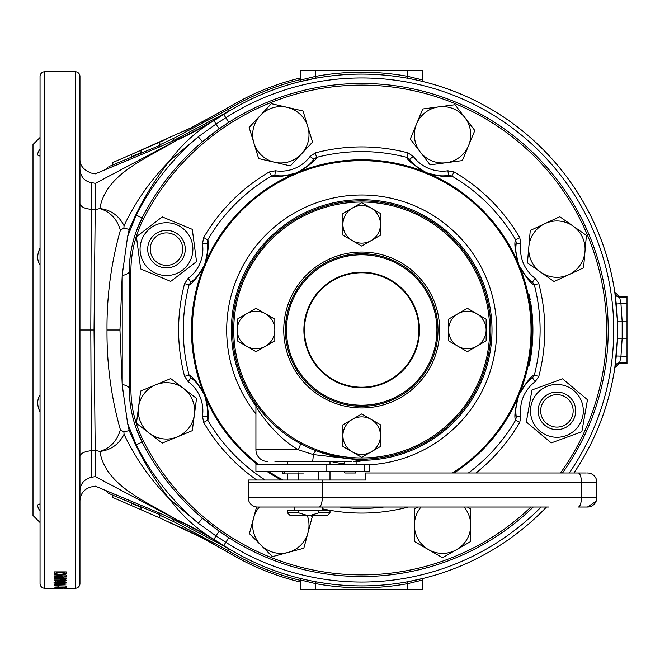 <?xml version="1.0" encoding="UTF-8"?>
<svg xmlns="http://www.w3.org/2000/svg" width="660" height="660" viewBox="0 0 660 660"><rect width="100%" height="100%" fill="white"/><g stroke="black" fill="none" stroke-linecap="round" stroke-linejoin="round"><path stroke-width="0.99" d="M560.497 472.981A244.876 244.876 0 0 0 361.697 85.124A244.876 244.876 0 0 0 143.533 218.782A115.748 115.748 0 0 0 130.903 271.351L130.903 388.649A115.748 115.748 0 0 0 143.533 441.218A244.876 244.876 0 0 0 530.896 507.029M533.264 507.029A246.518 246.518 0 0 1 142.065 441.969A117.389 117.389 0 0 1 129.261 388.649L129.261 271.351A117.389 117.389 0 0 1 142.065 218.031A246.518 246.518 0 0 1 580.808 217.033A246.518 246.518 0 0 1 562.518 472.981M425.716 172.26L426.83 172.738A41.085 41.085 0 0 1 409.555 159.258C409.893 161.708 415.28 166.039 425.716 172.26A4.694 1.592 -65.8 0 0 425.543 172.21C413.589 165.181 407.36 160.248 406.865 157.402L408.053 152.881L413.325 156.461A36.391 36.391 0 0 0 447.901 170.775L454.154 171.98A183.084 183.084 0 0 1 519.717 237.542L520.921 243.796A36.391 36.391 0 0 0 535.235 278.372L538.816 283.643A183.084 183.084 0 0 1 538.816 376.357L535.235 381.628A36.391 36.391 0 0 0 520.921 416.204L519.717 422.458L515.683 420.106C514.016 417.739 514.932 409.852 518.413 396.429A4.694 1.592 20.8 0 0 518.504 396.272C515.518 408.045 514.775 414.917 516.277 416.897L520.921 416.204M361.697 159.786A170.214 170.214 0 0 0 257.408 464.533A170.214 170.214 0 0 1 361.697 159.786A170.214 170.214 0 0 1 454.055 472.981L456.646 471.273M418.935 169.694L428.043 173.242L456.646 188.727M502.969 235.051L519.816 266.97M519.89 267.16L520.955 269.899M521.029 270.113L521.441 271.227M521.491 271.359L521.664 271.837M521.722 271.986L518.455 263.653M522.002 387.238L518.455 396.346L502.969 424.949M255.923 413.894A135.003 135.003 0 0 1 361.697 194.997A135.003 135.003 0 0 1 496.642 326.18A135.003 135.003 0 0 1 369.336 464.78M426.83 172.738A41.085 41.085 0 0 1 409.555 159.258L406.865 157.402A178.414 178.414 0 0 0 316.519 157.402C316.033 160.248 309.804 165.181 297.85 172.21A4.694 1.592 -114.2 0 0 297.676 172.26C308.113 166.039 313.5 161.708 313.838 159.258L310.06 156.461L315.34 152.881A183.084 183.084 0 0 1 408.053 152.881M256.765 480.026A183.084 183.084 0 0 1 203.676 422.458L202.471 416.204A36.391 36.391 0 0 0 188.149 381.628L184.577 376.357A183.084 183.084 0 0 1 184.577 283.643L188.149 278.372A36.391 36.391 0 0 0 202.471 243.796L203.676 237.542A183.084 183.084 0 0 1 269.23 171.98L275.492 170.775A36.391 36.391 0 0 0 310.06 156.461M202.471 416.204L207.116 416.897C208.618 414.917 207.867 408.045 204.889 396.272A4.694 1.592 159.2 0 0 204.971 396.429C208.461 409.852 209.368 417.739 207.71 420.106A178.414 178.414 0 0 0 265.138 480.026M188.149 278.372L190.946 282.142C193.405 281.803 197.736 276.416 203.948 265.98A4.694 1.592 -155.8 0 0 203.907 266.153C196.878 278.108 191.944 284.336 189.098 284.823A178.414 178.414 0 0 0 189.098 375.177C191.944 375.664 196.878 381.892 203.907 393.847A4.694 1.592 155.8 0 0 203.948 394.02C197.736 383.584 193.405 378.197 190.946 377.858A41.085 41.085 0 0 1 204.435 395.134L203.948 394.02M519.437 394.02L518.958 395.142A41.085 41.085 0 0 1 532.438 377.858C529.988 378.197 525.657 383.584 519.437 394.02A4.694 1.592 24.2 0 0 519.486 393.847C526.515 381.892 531.448 375.664 534.295 375.177L538.816 376.357M468.402 472.981A178.414 178.414 0 0 0 515.683 420.106L516.277 416.897A41.085 41.085 0 0 1 532.438 377.858L534.295 375.177A178.414 178.414 0 0 0 534.295 284.823C531.448 284.336 526.515 278.108 519.486 266.153A4.694 1.592 -24.2 0 0 519.437 265.98C525.657 276.416 529.988 281.803 532.438 282.142L535.235 278.372M518.504 263.728L518.958 264.858A41.085 41.085 0 0 1 516.277 243.103C514.775 245.083 515.518 251.955 518.504 263.728A4.694 1.592 -20.8 0 0 518.413 263.571C514.932 250.148 514.016 242.261 515.683 239.893L519.717 237.542M538.816 283.643L534.295 284.823L532.438 282.142A41.085 41.085 0 0 1 516.277 243.103L515.683 239.893A178.414 178.414 0 0 0 451.803 176.014C449.435 177.672 441.548 176.764 428.126 173.283A4.694 1.592 -69.2 0 0 427.969 173.192C439.741 176.179 446.614 176.921 448.585 175.42L447.901 170.775M295.424 173.192L296.554 172.738A41.085 41.085 0 0 1 274.799 175.42C276.771 176.921 283.651 176.179 295.424 173.192A4.694 1.592 -110.8 0 0 295.267 173.283C281.845 176.764 273.958 177.672 271.59 176.014L269.23 171.98M315.34 152.881L316.519 157.402L313.838 159.258A41.085 41.085 0 0 1 274.799 175.42L271.59 176.014A178.414 178.414 0 0 0 207.71 239.893C209.368 242.261 208.461 250.148 204.971 263.571A4.694 1.592 -159.2 0 0 204.889 263.728C207.867 251.955 208.618 245.083 207.116 243.103A41.085 41.085 0 0 1 204.435 264.858L204.889 263.728M344.388 463.889A135.003 135.003 0 0 1 331.064 461.48M281.284 480.026A170.214 170.214 0 0 1 267.193 471.57A170.214 170.214 0 0 0 281.284 480.026L267.721 471.925M220.423 424.949L203.577 393.03M203.503 392.84L202.438 390.101M202.364 389.887L201.944 388.773M201.894 388.641L201.688 388.063M201.671 388.014L204.938 396.346M266.747 188.727L298.666 171.88M298.856 171.806L301.595 170.742M301.81 170.668L302.923 170.247M303.055 170.206L303.493 170.041M303.542 170.024L295.35 173.242M220.423 235.051L204.938 263.653L201.407 272.712M203.948 265.98L204.435 264.858A41.085 41.085 0 0 1 190.946 282.142L189.098 284.823L184.577 283.643M203.676 237.542L207.71 239.893L207.116 243.103A41.085 41.085 0 0 1 190.946 282.142M313.838 159.258A41.085 41.085 0 0 1 296.563 172.738L297.676 172.26M454.154 171.98L451.803 176.014L448.585 175.42A41.085 41.085 0 0 1 426.838 172.738L427.969 173.192M532.438 282.142A41.085 41.085 0 0 1 518.958 264.866L519.437 265.98M516.277 416.897A41.085 41.085 0 0 1 518.958 395.142L518.504 396.272M204.889 396.272L204.435 395.142A41.085 41.085 0 0 1 207.116 416.897L207.71 420.106L203.676 422.458M184.577 376.357L189.098 375.177L190.946 377.858A41.085 41.085 0 0 1 207.116 416.897M532.438 377.858L535.235 381.628M516.277 243.103L520.921 243.796M409.555 159.258L413.325 156.461M188.149 381.628L190.946 377.858M274.799 175.42L275.492 170.775M202.471 243.796L207.116 243.103M271.219 420.478A127.957 127.957 0 0 0 452.174 420.478A127.957 127.957 0 0 0 452.174 239.522A127.957 127.957 0 0 0 271.219 239.522A127.957 127.957 0 0 0 271.219 420.478M453.007 238.689A129.129 129.129 0 0 1 453.007 421.311A129.129 129.129 0 0 1 270.385 421.311A129.129 129.129 0 0 1 270.385 238.689A129.129 129.129 0 0 1 453.007 238.689M415.651 276.045A76.304 76.304 0 0 1 415.651 383.955A76.304 76.304 0 0 1 307.741 383.955A76.304 76.304 0 0 1 307.741 276.045A76.304 76.304 0 0 1 415.651 276.045A76.304 76.304 0 0 0 307.741 276.045A76.304 76.304 0 0 0 307.741 383.955M285.4 328.812L285.392 329.818M285.425 332.326L285.409 331.46M362.101 406.304L363.19 406.288M437.992 331.188L438.001 330.182M437.968 327.673L437.984 328.54M361.531 253.696L360.236 253.712M359.362 253.729L360.022 253.712M345.328 255.47A76.304 76.304 0 0 1 345.823 255.362M357.06 253.836L356.54 253.869A76.304 76.304 0 0 0 356.111 253.902L355.591 253.943M348.208 254.9L346.888 255.148M339.677 256.938L338.935 257.169M345.601 404.588L346.03 404.679M346.673 404.811L347.251 404.926M348.216 405.108L348.851 405.215M338.473 402.683L341.897 403.689M360.112 406.288L360.921 406.304M357.852 406.205L354.981 406.007M353.743 405.892L351.664 405.644M353.892 405.908L354.329 405.95M353.133 405.826L356.788 406.147M287.108 313.912L287.017 314.333M286.885 314.985L286.77 315.554M286.588 316.519L286.481 317.155M289.014 306.776L288.007 310.2M287.702 311.38L287.496 312.205L287.702 311.38M285.4 328.581L285.392 329.224M285.409 328.399L285.425 327.715M285.491 326.155L285.689 323.284M285.805 322.047L286.052 319.968M285.788 322.204L285.747 322.633M285.871 321.436L285.549 325.091M288.989 353.141A76.304 76.304 0 0 1 288.865 352.762L288.635 352.011A76.304 76.304 0 0 1 288.552 351.739M286.588 343.48L286.844 344.809M285.599 335.585L285.632 336.097M285.533 334.628L285.565 335.156M360.558 253.704L361.449 253.696M361.292 253.696L360.797 253.704M360.277 406.288L359.535 406.271M361.796 253.696L362.885 253.704M362.472 253.696L363.982 253.729M367.282 406.098L367.793 406.057M366.325 406.164L366.853 406.131M375.177 405.1L376.505 404.852M383.707 403.062L384.45 402.831M437.794 324.415L437.753 323.903M437.861 325.372L437.827 324.844M436.796 316.519L436.549 315.191M434.758 307.989L434.528 307.238M437.902 333.844L437.704 336.715M437.588 337.953L437.341 340.032M437.596 337.796L437.646 337.367M437.514 338.563L437.844 334.909M437.992 330.775L437.984 331.419M437.984 331.6L437.968 332.285M436.936 317.311A76.304 76.304 0 0 1 437.044 317.938M436.285 346.087L436.376 345.667M436.507 345.015L436.623 344.446M436.796 343.48L436.912 342.845M434.379 353.224L435.385 349.8M377.784 255.412L377.363 255.321M376.712 255.189L376.142 255.073M375.177 254.892L374.542 254.785M384.92 257.317L381.496 256.311M365.541 253.795L368.404 253.993M369.649 254.108L371.728 254.356M369.493 254.092L369.064 254.05M370.26 254.174L366.976 253.877M352.729 254.224L353.29 254.158M382.173 256.492L380.812 256.129M435.204 350.476L435.567 349.115M437.984 328.614L438.001 329.596L437.984 328.614M437.473 321.032L437.539 321.593M341.22 403.507L342.581 403.87M361.07 406.304L360.508 406.296M370.656 405.776L370.103 405.842M288.189 309.524L287.826 310.885M285.4 331.386L285.392 330.404L285.4 331.386M285.92 338.968L285.854 338.407M529.601 363.528L529.84 362.299M531.011 355.443L531.127 354.7M530.838 303.418L531.069 304.945M529.262 294.838L528.289 295.045L529.262 294.838L530.17 299.45M529.592 301.966L530.574 301.801A171.22 171.22 0 0 1 530.574 358.198L529.262 365.161L528.289 364.955M529.666 363.182L529.757 362.711M530.285 359.882L530.087 360.962M464.071 507.029A28.174 28.174 0 0 1 456.646 549.615L470.728 541.489L470.728 508.951L467.395 507.029M456.646 549.615A28.174 28.174 0 0 1 428.472 549.615L442.555 557.749L456.646 549.615M428.472 549.615A28.174 28.174 0 0 1 414.381 525.22L414.381 541.489L428.472 549.615M417.722 507.029L414.381 508.951L414.381 525.22A28.174 28.174 0 0 1 421.047 507.029M307.18 515.245A28.174 28.174 0 0 1 288.123 552.437L303.839 548.221L312.254 516.796L310.703 515.245M288.123 552.437A28.174 28.174 0 0 1 260.914 545.143L272.415 556.644L288.123 552.437M260.914 545.143A28.174 28.174 0 0 1 253.621 517.927L249.406 533.643L260.914 545.143M256.558 506.971L253.621 517.927A28.174 28.174 0 0 1 259.322 507.029M149.325 433.216A28.174 28.174 0 0 1 138.542 407.187L136.422 423.316L162.228 443.116L192.283 430.666L196.531 398.409L170.725 378.609L155.694 384.829A28.174 28.174 0 0 1 194.411 414.538A28.174 28.174 0 0 1 149.325 433.216M138.542 407.187A28.174 28.174 0 0 1 155.694 384.829L140.662 391.058L138.542 407.187M301.438 153.994A28.174 28.174 0 0 1 274.494 162.228L290.342 165.891L312.535 142.098L303.022 110.987L271.318 103.669L249.133 127.462L253.894 143.014A28.174 28.174 0 0 1 287.174 107.332A28.174 28.174 0 0 1 301.438 153.994M274.494 162.228A28.174 28.174 0 0 1 253.894 143.014L258.646 158.573L274.494 162.228M438.883 106.846A28.174 28.174 0 0 1 464.912 117.629L455.004 104.725L422.755 108.974L410.305 139.029L430.106 164.835L462.363 160.586L468.592 145.563A28.174 28.174 0 0 1 420.205 151.932A28.174 28.174 0 0 1 438.883 106.846M464.912 117.629A28.174 28.174 0 0 1 468.592 145.563L474.812 130.531L464.912 117.629M540.755 272.217A28.174 28.174 0 0 1 528.85 246.683L527.431 262.886L554.078 281.548L583.564 267.795L586.402 235.389L559.754 216.727L545.011 223.6A28.174 28.174 0 0 1 584.983 251.592A28.174 28.174 0 0 1 540.755 272.217M528.85 246.683A28.174 28.174 0 0 1 545.011 223.6L530.269 230.48L528.85 246.683M166.477 267.919A18.785 18.785 0 0 1 147.691 249.133A18.785 18.785 0 0 1 166.477 230.357A18.785 18.785 0 0 1 185.262 249.133A18.785 18.785 0 0 1 166.477 267.919M166.477 265.378A16.244 16.244 0 0 1 150.232 249.133A16.244 16.244 0 0 1 166.477 232.898A16.244 16.244 0 0 1 182.721 249.133A16.244 16.244 0 0 1 166.477 265.378M563.343 393.212C558.946 391.999 558.946 391.999 563.343 393.212C558.946 391.999 558.946 391.999 563.343 393.212M539.269 404.44A18.785 18.785 0 0 1 563.343 393.212A18.785 18.785 0 0 1 574.563 417.285A18.785 18.785 0 0 1 550.489 428.513A18.785 18.785 0 0 1 539.269 404.44M541.654 405.306A16.244 16.244 0 0 1 562.468 395.604A16.244 16.244 0 0 1 572.179 416.419A16.244 16.244 0 0 1 551.364 426.121A16.244 16.244 0 0 1 541.654 405.306M550.489 428.513C554.887 429.726 554.887 429.726 550.489 428.513M553.913 429.404L552.89 429.206M547.882 386.042A26.417 26.417 0 0 1 581.732 401.833A26.417 26.417 0 0 1 565.95 435.683A26.417 26.417 0 0 1 532.092 419.9A26.417 26.417 0 0 1 547.882 386.042M566.552 437.341L581.839 431.772L587.482 399.737L562.567 378.823L531.993 389.953L526.342 421.987L551.265 442.901L566.552 437.341M150.398 228.178A26.417 26.417 0 0 1 187.432 233.054A26.417 26.417 0 0 1 182.556 270.088A26.417 26.417 0 0 1 145.522 265.213A26.417 26.417 0 0 1 150.398 228.178M183.629 271.491L196.531 261.591L192.283 229.334L162.228 216.884L136.422 236.684L140.662 268.942L170.725 281.391L183.629 271.491M342.911 224.35L342.911 235.191L361.697 246.04L380.482 235.191L380.482 213.502L361.697 202.661L352.308 208.081A18.785 18.785 0 0 1 380.482 224.35A18.785 18.785 0 0 1 352.308 240.611A18.785 18.785 0 0 1 352.308 208.081L342.911 213.502L342.911 224.35M237.262 330L237.262 340.84L256.047 351.689L274.824 340.84L274.824 319.159L256.047 308.311L246.65 313.731A18.785 18.785 0 0 1 274.824 330A18.785 18.785 0 0 1 246.65 346.269A18.785 18.785 0 0 1 246.65 313.731L237.262 319.159L237.262 330M352.308 419.389A18.785 18.785 0 0 1 371.085 419.389L361.697 413.96L342.911 424.809L342.911 446.498L361.697 457.339L380.482 446.498L380.482 435.649A18.785 18.785 0 0 1 352.308 451.918A18.785 18.785 0 0 1 352.308 419.389M371.085 419.389A18.785 18.785 0 0 1 380.482 435.649L380.482 424.809L371.085 419.389M457.957 313.731A18.785 18.785 0 0 1 476.743 313.731L467.346 308.311L448.569 319.159L448.569 340.84L467.346 351.689L486.131 340.84L486.131 330A18.785 18.785 0 0 1 457.957 346.269A18.785 18.785 0 0 1 457.957 313.731M476.743 313.731A18.785 18.785 0 0 1 486.131 330L486.131 319.159L476.743 313.731M287.504 464.533L287.504 461.48L274.939 461.48L312.328 461.48L274.939 461.48M267.663 461.48A11.74 11.74 0 0 1 255.923 449.74L298.246 449.74C274.964 436.697 257.342 409.365 255.923 406.263C257.334 409.332 274.865 436.615 298.246 449.74L313.261 454.575L360.236 460.004L354.536 461.48M363.091 459.121L360.921 460.004A11.74 8.308 90 0 1 356.887 461.48L353.422 461.48A11.74 8.093 -90 0 0 357.349 460.012M351.912 461.48L312.328 461.48A11.74 1.023 -90 0 0 313.261 454.575A7.045 1.65 -69.4 0 1 316.297 450.887C338.992 457.603 354.123 460.358 361.697 459.129L366.82 459.03M363.478 459.121L366.358 459.046M356.128 464.533L356.128 461.48L356.887 461.48M359.799 459.112A7.045 4.95 90.8 0 1 359.815 459.121L358.842 459.096A7.045 6.41 -88.7 0 1 358.842 459.096M266.252 421.22L269 424.553M361.21 460.004L364.386 459.929M358.867 461.48L364.724 459.913L360.921 460.004A7.045 4.909 89.3 0 1 362.546 459.203M300.201 443.545A7.045 1.237 -61.6 0 1 298.246 449.74M327.649 515.245L310.852 515.245L318.689 512.894L330 512.894L327.649 515.245M298.815 510.551L287.504 510.551L287.504 512.894L298.815 512.894L298.815 510.551L318.689 510.551L318.689 512.894M322.839 507.029L322.839 510.551M294.665 507.029L294.665 510.551M330 461.48L330 464.533M330 471.57L330 480.026M303.385 473.921L283.429 473.921L287.504 473.921L287.504 480.026M330 512.894L330 510.551L318.689 510.551M298.815 512.894L306.652 515.245L289.855 515.245L287.504 512.894M298.815 480.026L298.815 472.75M318.689 471.57L318.689 480.026M306.652 515.245L310.852 515.245M356.004 471.57L355.624 472.989L344.891 472.989L344.512 471.57M344.388 464.533L344.388 461.48M282.134 480.026L248.507 480.026A9.389 9.389 0 0 0 248.209 482.377L248.209 497.632A9.389 9.389 0 0 0 257.598 507.029L548.732 507.029M248.507 480.026L365.599 480.026L365.599 472.981L586.294 472.981M596.129 501.27L587.466 507.029L578.201 507.029A9.389 3.209 90 0 0 581.41 497.632L596.863 497.632A9.389 9.389 0 0 1 587.466 507.029L586.294 507.029M596.673 480.521L596.863 482.377A9.389 9.389 0 0 0 587.466 472.981A9.389 9.389 0 0 1 596.863 482.377L596.673 499.488M365.599 472.981L365.599 480.026M588.382 473.03L587.466 472.981A9.389 9.389 0 0 1 596.863 482.377L581.41 482.377L581.41 497.632L322.253 497.632A9.389 3.209 90 0 1 319.044 507.029M369.336 464.533L369.336 471.57L255.923 471.57L255.923 464.533L369.336 464.533M95.56 183.241L182.02 137.462L173.918 140.324L229.267 111.012L223.732 114.46A255.915 255.915 0 0 1 573.936 472.981A255.915 255.915 0 0 0 614.848 367.504L617.48 338.209L617.48 321.791L614.848 292.495A255.915 255.915 0 0 0 407.377 78.194L410.14 78.713M422.738 579.991L407.715 583.654L407.715 589.438L422.738 589.438L422.738 579.991A1.881 1.881 0 0 1 424.157 578.177L407.377 581.807A255.915 255.915 0 0 0 546.505 507.029A255.915 255.915 0 0 1 223.732 545.539L226.083 547.033A534.13 513.043 -58 0 0 182.02 522.538L95.56 476.759M541.109 507.029A252.046 252.046 0 0 1 225.819 542.281L223.732 545.539L214.401 539.649C196.622 529.089 181.657 515.534 169.505 498.976L198.297 523.248L202.521 518.248L219.277 531.217L228.797 537.628L225.819 542.281L215.886 535.837A18.076 1.213 121.9 0 0 214.401 539.649A534.13 429.643 -57 0 0 176.187 519.494C146.817 501.41 105.79 486.404 99.85 451.432C110.146 448.297 117.001 441.07 120.392 429.759C111.202 397.46 106.738 364.213 107.002 330C106.738 295.787 111.202 262.54 120.392 230.241C117.1 219.037 110.253 211.81 99.85 208.568L95.205 209.632L94.034 330L95.205 450.367L99.85 451.432C110.822 450.145 118.891 444.419 124.063 434.272C135.49 458.378 150.637 479.944 169.505 498.976C153.029 477.972 139.598 455.169 129.212 430.576L127.586 423.324L122.224 385.019L122.224 274.981L119.955 330L122.224 385.019M40.045 155.875L39.476 155.908C36.96 155.752 37.15 153.384 40.045 148.805M40.045 412.12C36.952 405.372 36.952 399.688 40.045 395.06M40.045 270.27L40.045 264.94C36.952 260.337 36.952 254.653 40.045 247.879M40.045 546.348L40.045 511.195C37.15 506.624 36.96 504.257 39.476 504.091L40.045 504.124L40.045 546.348M79.959 113.652L79.959 76.436A4.694 4.694 0 0 0 75.265 71.742L44.74 71.742A4.694 4.694 0 0 0 40.045 76.436L40.045 583.564A4.694 4.694 0 0 0 44.74 588.258L62.716 588.241M66.19 573.4L66.19 571.89L54.128 571.89L54.384 574.15L55.349 574.703L60.043 575.223L65.959 574.15L65.959 573.045L64.037 573.82M61.933 575.429L61.933 576.551L54.128 577.929L54.128 578.614L66.19 578.614L66.19 577.979L66.19 578.614M61.933 576.551L54.128 576.551L54.128 575.85L66.19 575.85L66.19 576.576L58.27 577.979L66.19 577.979M66.19 580.594L66.19 580.14L66.19 580.594L54.128 580.594L54.128 580.024L62.716 580.024L62.716 578.886M66.19 580.14L63.096 579.274L60.778 579.274L62.716 580.024M54.128 580.024L54.128 580.594M60.076 583.085L66.19 582.268L64.969 581.666L60.101 581.394L53.98 582.268L55.201 582.846L60.076 583.085L60.076 581.93L55.984 582.268L57.172 582.557L64.177 582.268L60.076 581.914L60.076 580.775M60.076 584.768L66.19 584.092L60.101 583.357L53.98 584.092L55.201 584.57L60.076 584.768L60.076 583.613M54.128 585.593L66.19 585.997L54.128 585.841M58.616 587.119L62.444 587.672L66.19 587.26L54.128 587.119L58.616 586.897M61.933 587.796L54.128 588.192L66.19 588.192M61.933 587.928L66.19 588.134M75.265 71.742L75.265 588.258L63.929 588.258M75.265 588.258A4.694 4.694 0 0 0 79.959 583.564L79.959 546.348M79.959 76.436L79.959 583.564M40.045 137.478L33 144.523L33 515.476L40.045 522.522M614.823 292.355L619.468 296.356L627 296.356L627 363.643L619.492 363.495L614.823 367.645M410.792 78.845L412.236 79.126M413.803 79.447L416.526 80.033M419.298 80.652L421.294 81.122M422.862 81.502L424.157 81.823A1.881 1.881 0 0 1 422.738 80.008L422.738 70.562L300.655 70.562L300.655 80.008L315.678 76.346L315.678 70.562M228.707 548.65L173.918 519.676L182.02 522.538L176.187 519.494M627 296.505L619.492 296.505A4.694 4.694 -8.4 0 1 614.848 292.495A255.915 255.915 0 0 0 407.377 78.194L407.715 76.346A257.788 257.788 0 0 0 315.678 76.346L316.016 78.194L299.236 81.823A1.881 1.881 0 0 0 300.655 80.008L299.236 81.823L300.655 80.008M223.864 114.378L224.854 113.743M226.372 112.794L228.616 111.408M129.212 229.424L127.586 236.676L136.232 215.061A253.069 253.069 0 0 1 198.297 136.752L169.505 161.023C153.029 182.028 139.598 204.831 129.212 229.424L123.898 228.055L120.392 230.241M79.959 232.147L79.959 247.252M79.959 258.002L79.959 279.262M79.959 328.944L79.959 270.27L79.959 330L90.808 330L91.468 477.493M109.337 166.369L159.86 145.357L159.786 142.09L166.056 139.359L141.001 150.249L159.786 142.09M159.786 144.796L173.135 138.617L228.302 109.403A257.788 257.788 0 0 1 300.655 79.538M300.655 77.872C274.609 84.2 250.123 94.297 227.197 108.174L191.004 127.834L131.612 154.333L131.612 156.684L141.001 152.6L141.001 150.249M227.197 108.174L193.446 126.621M141.001 152.6L131.612 156.684L141.001 152.6M112.827 164.777L112.827 162.508L131.612 154.333M166.056 139.359L112.827 162.508L166.056 139.359M546.505 507.029A255.915 255.915 0 0 1 407.377 581.807L407.715 583.654A257.788 257.788 0 0 1 315.678 583.654L316.016 581.807L313.294 581.295M312.642 581.171L311.157 580.874M309.581 580.553L306.859 579.967M304.07 579.34L302.099 578.878M300.531 578.498L299.236 578.177L300.655 579.991L300.655 589.438L407.715 589.438M228.616 548.592L226.372 547.206M300.655 580.462A257.788 257.788 0 0 1 228.302 550.597L173.135 521.384L159.786 515.204L159.786 517.918L203.486 538.535L229.804 553.393C251.996 566.47 275.616 576.048 300.655 582.128M168.844 521.854L203.428 538.51M159.786 515.204L159.86 514.643L112.827 495.223L112.827 497.491L131.612 505.667L131.612 503.316L141.001 507.4L141.001 509.751L159.786 517.918M131.612 505.667L141.001 509.743M112.827 495.223L108.133 493.103L106.227 490.809M173.135 138.617L173.918 140.324L159.794 146.858L95.263 173.869L91.294 173.077C83.614 170.082 79.835 165.478 79.959 159.258M79.959 500.742C80.462 493.449 84.241 488.845 91.294 486.923L95.263 486.131L159.794 513.142L173.918 519.676L173.135 521.384M79.959 456.514C80.454 453.453 84.224 451.514 91.261 450.706L95.205 450.367L95.56 476.569L91.468 477.304C84.315 479.102 80.479 483.565 79.959 490.693L79.959 504.091M91.468 182.506L95.56 183.43L95.205 209.632L91.261 209.294L90.808 330L94.034 330M176.187 140.506A534.13 429.643 -123 0 0 214.401 120.351C196.622 130.911 181.657 144.466 169.505 161.023C150.637 180.056 135.49 201.622 124.063 225.728C118.849 215.548 110.773 209.831 99.85 208.568C105.831 173.514 146.8 158.631 176.187 140.506L182.02 137.462A534.13 513.043 58 0 0 226.083 112.967M219.277 531.217L215.886 535.837L198.297 523.248A253.069 253.069 0 0 1 136.232 444.939L127.586 423.324M219.277 128.782L215.886 124.162L225.819 117.719L228.797 122.372L219.277 128.782L202.521 141.751L198.297 136.752L215.886 124.162A18.076 1.213 -121.9 0 1 214.401 120.351L223.732 114.46A255.915 255.915 0 0 1 361.697 74.085M79.959 219.714L79.959 212.058M79.959 196.251L79.959 205.4M79.959 463.65L79.959 454.468M79.959 440.162L79.959 431.995M79.959 425.692L79.959 410.404M79.959 389.73L79.959 378.659M79.959 211.967L79.959 206.415M106.227 169.191L108.133 166.898M305.11 581.204L307.378 581.782M315.678 589.438L315.678 583.654L300.655 579.991A1.881 1.881 0 0 0 299.236 578.177L300.655 579.991M418.242 78.787L416.014 78.218M407.715 70.562L407.715 76.346L422.738 80.008M619.492 296.505L620.961 303.699L616.283 304.012M627 303.699L620.961 303.699L622.174 321.808L622.174 338.192L620.961 356.301L619.492 363.495L627 363.495M39.476 504.091L38.585 504.232M79.959 169.298C80.644 176.831 84.48 181.302 91.468 182.696L91.261 209.294C84.596 208.758 80.825 206.827 79.959 203.486L79.959 155.908M40.045 389.73L40.045 431.995M120.392 429.759L123.898 431.945L124.063 434.272M123.898 431.945L129.212 430.576M122.224 274.981L127.586 236.676M124.063 225.728L123.898 228.055M569.258 472.981A252.046 252.046 0 0 0 225.819 117.719L223.732 114.46M143.533 218.782L142.065 218.031L136.496 230.777M130.036 257.854L129.261 271.252M122.232 384.376A25.822 6.229 180 0 1 129.261 388.649L130.028 402.08M136.471 429.148L142.024 441.878M122.232 275.624A25.822 6.229 180 0 0 129.261 271.351L130.903 271.351M627 356.301L616.283 355.987M159.794 146.858L159.86 145.357M159.86 514.643L159.794 513.142M66.19 572.294L65.959 573.045M60.043 575.223L60.043 574.109M57.478 575.107L57.478 573.994M56.232 573.812L54.384 573.045L54.128 571.89M55.349 574.703L55.349 573.589M54.384 574.15L54.384 573.045M60.159 574.489L64.061 573.779L64.177 572.69L56.141 572.69L56.257 573.845L60.159 574.489M56.141 572.69L56.141 571.89M64.177 572.69L64.177 571.89M54.128 577.929L54.128 578.614M58.27 577.483L56.686 577.483M58.27 576.848L58.27 577.979M66.19 575.454L66.19 576.576M64.02 575.85L61.933 576.213M54.128 575.85L54.128 576.551M63.401 579.455L62.716 579.455M64.952 582.846L64.952 581.699L64.177 581.79M55.984 581.79L55.118 581.683M55.201 582.846L55.201 581.691M62.997 580.825L62.997 581.971M55.984 581.122L55.984 582.268M64.177 581.122L64.177 582.268M64.952 584.57L64.952 583.415M55.201 584.57L55.201 583.415M62.997 582.689L62.997 583.844L55.984 584.092L60.076 584.38L64.177 584.092L62.997 583.844M55.984 582.937L55.984 584.092M64.177 582.937L64.177 584.092M58.79 586.303L58.79 587.474M66.008 586.327L66.008 587.499M66.19 586.088L66.19 587.26L66.19 586.088M62.411 587.499L64.177 587.119L60.621 587.119L62.411 587.499M452.438 472.981A169.348 169.348 0 0 0 361.697 160.652A169.348 169.348 0 0 0 258.835 464.533M255.923 406.106A130.3 130.3 0 0 1 361.697 199.7A130.3 130.3 0 0 1 491.997 328.837A130.3 130.3 0 0 1 364.023 460.284M519.717 422.458A183.084 183.084 0 0 1 476.041 472.981M408.053 507.119A183.084 183.084 0 0 1 322.839 508.909M339.496 507.029A178.414 178.414 0 0 0 383.889 507.029M268.768 471.57A169.348 169.348 0 0 0 283.14 480.026M448.585 175.42A41.085 41.085 0 0 1 426.838 172.738M136.232 444.939L143.533 441.218M129.261 388.649L130.903 388.649M306.578 385.118A77.946 77.946 0 0 1 306.578 274.882A77.946 77.946 0 0 1 416.815 274.882A77.946 77.946 0 0 1 416.815 385.118A77.946 77.946 0 0 1 306.578 385.118M308.509 383.188A75.224 75.224 0 0 0 414.884 383.188A75.224 75.224 0 0 0 414.884 276.812A75.224 75.224 0 0 0 308.509 276.812A75.224 75.224 0 0 0 308.509 383.188M321.23 370.466A57.23 57.23 0 0 0 402.163 370.466A57.23 57.23 0 0 0 402.163 289.534A57.23 57.23 0 0 0 321.23 289.534A57.23 57.23 0 0 0 321.23 370.466M402.559 289.129A57.791 57.791 0 0 1 402.559 370.87A57.791 57.791 0 0 1 320.826 370.87A57.791 57.791 0 0 1 320.826 289.129A57.791 57.791 0 0 1 402.559 289.129M530.574 358.198L529.592 358.034M248.209 497.632L322.253 497.632L322.253 482.377L248.209 482.377M322.154 480.026A9.389 3.209 90 0 1 322.253 482.377L581.41 482.377A9.389 3.209 -90 0 0 578.201 472.981M596.863 482.377A9.389 9.389 0 0 0 587.466 472.981M364.7 471.57L364.7 464.533M326.824 471.57L326.824 464.533M44.74 71.742L44.74 588.258M573.936 472.981A255.915 255.915 0 0 0 614.848 367.504A4.694 4.694 -171.6 0 1 619.492 363.495M627 297.132L619.583 297.132A4.694 4.694 -8.3 0 1 614.938 293.123M627 321.808L617.48 321.791M627 338.192L617.48 338.209M627 362.868L619.583 362.868A4.694 4.694 8.3 0 0 614.938 366.877M107.002 330L119.955 330M142.065 218.031L136.232 215.061M229.267 111.012L228.302 109.403M228.302 550.597L229.267 548.988M60.076 582.64L60.076 583.795M358.875 253.745L358.9 254.455M348.934 255.486L348.81 254.793M370.227 254.884L370.31 254.183M372.058 255.115L372.157 254.413M437.951 327.178L437.242 327.203M436.21 317.237L436.904 317.113M436.813 338.53L437.514 338.613M436.582 340.362L437.283 340.461M364.518 406.255L364.493 405.545M374.459 404.514L374.583 405.207M353.166 405.116L353.084 405.817M351.334 404.885L351.236 405.587M285.442 332.822L286.151 332.797M287.183 342.763L286.489 342.887M286.58 321.469L285.879 321.387M286.811 319.638L286.11 319.539M254.785 402.418L255.923 406.263L255.923 449.74M364.724 459.913L367.834 458.981M588.992 473.105L587.969 472.997M282.249 472.75L283.429 473.921L284.6 472.75L283.429 471.57L282.249 472.75M206.217 539.987L212.429 543.378M203.107 538.337L193.471 533.379M206.118 539.938L213.964 544.228M181.772 527.695L203.486 538.535M206.151 539.954L213.312 543.865M190.608 128.024L184.355 131.051M190.666 127.99L182.762 131.802M190.534 128.065L183.43 131.48M113.8 165.817L112.91 166.213M112.91 493.787L113.8 494.183"/></g></svg>
